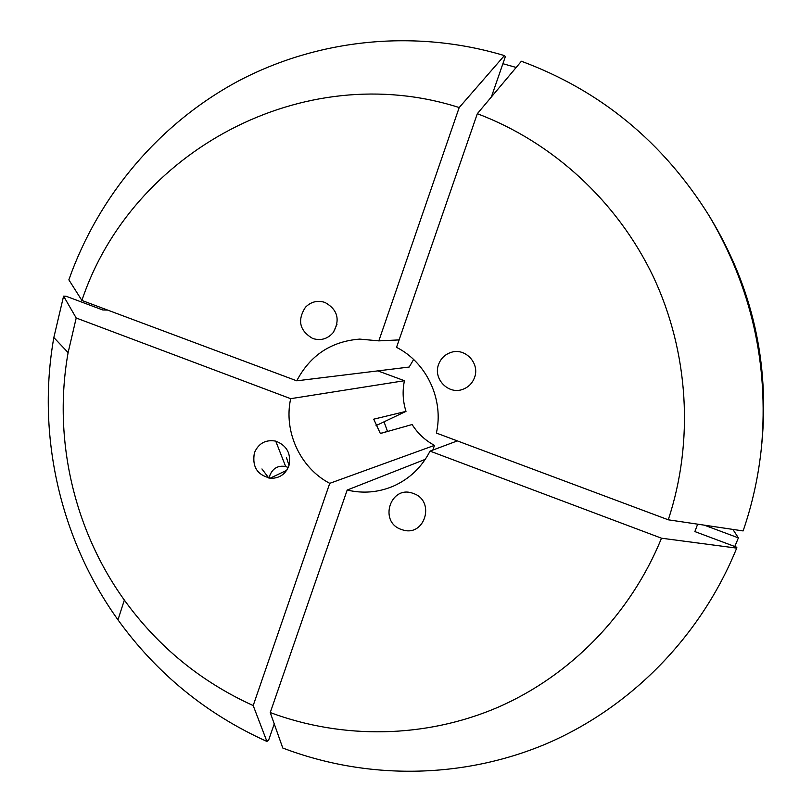 <?xml version="1.0" encoding="UTF-8"?>
<svg xmlns="http://www.w3.org/2000/svg" width="812" height="812" viewBox="0 0 812 812"><rect width="100%" height="100%" fill="white"/><g stroke="black" fill="none" stroke-linecap="round" stroke-linejoin="round"><path stroke-width="1.22" d="M286.494 457.785L289.031 465.317M288.24 467.499L285.662 466.524C278.242 465.235 273.005 468.088 269.96 475.101L269.29 478.116M288.798 466.047C291.437 453.898 287.072 445.585 275.735 441.119C265.636 439.383 258.531 443.291 254.389 452.852C251.913 467.194 257.648 475.68 271.584 478.319C279.876 478.045 285.621 473.954 288.798 466.047M413.582 493.564L412.993 493.351C390.633 484.703 378.443 521.659 401.047 529.363L402.914 529.972C424.94 536.965 435.567 500.923 413.582 493.564M438.592 364.415C432.837 378.879 448.559 395.038 462.87 389.303C468.483 387.182 472.361 383.274 474.512 377.59C480.125 363.502 465.337 347.526 451.188 352.347C445.088 354.316 440.886 358.336 438.592 364.415M312.701 338.482C320.811 340.979 327.683 338.969 333.316 332.453C340.37 319.542 337.579 309.534 324.962 302.429C317.512 300.095 310.996 301.709 305.424 307.281C297.131 320.324 299.557 330.728 312.701 338.482M91.32 305.688L91.746 304.135M502.892 63.712L516.178 67.457M710.551 218.144C752.46 287.692 769.543 362.873 761.808 443.697M704.329 525.161L738.392 537.879L732.881 529.404M738.392 537.879L734.789 546.517M709.16 215.84C663.099 142.08 600.504 90.548 521.395 61.245L477.324 113.7L396.53 347.353C426.665 362.457 444.052 399.717 436.379 433.06L668.276 519.802L743.122 530.926C752.521 503.582 758.672 475.406 761.544 446.387L761.595 445.92C768.822 363.766 751.425 287.204 709.404 216.236L709.16 215.84C751.344 287.072 768.802 363.918 761.544 446.387M432.837 450.081L434.481 445.372C425.214 440.419 417.764 433.476 412.12 424.534L380.361 433.506L373.723 419.185L406 411.369C402.813 401.28 402.285 391.059 404.437 380.716L377.854 370.881M399.098 339.913L378.828 340.867L359.716 339.101C331.195 341.365 310.204 355.27 296.745 380.818L409.177 367.044L413.633 359.503M380.31 433.435L387.497 431.405L384.046 421.824M661.506 538.204C630.477 614.451 570.349 675.675 498 707.282C425.397 738.412 342.806 739.59 270.244 712.56L347.191 490.042C362.923 493.747 378.24 492.478 393.15 486.236C409.441 479.009 421.743 467.296 430.045 451.117L661.506 538.204L736.707 548.12L736.839 547.288L694.869 531.576L697.66 524.166M296.745 380.818L81.9 300.45L68.858 279.835C98.496 195.753 159.314 123.302 238.728 80.835C318.375 38.966 414.993 28.755 504.384 55.592L505.368 56.566L491.372 96.983M736.707 548.12C700.746 636.74 630.518 707.638 546.385 743.772C461.947 779.368 366.263 779.926 282.769 748.014L270.244 712.56M477.324 113.7C552.739 142.151 617.455 201.498 653.376 276.841C688.84 352.398 694.169 441.434 668.276 519.802M81.9 300.45C131.331 151.783 303.089 57.54 459.196 107.549L504.384 55.592M378.828 340.867L459.196 107.549M430.045 451.117L457.339 440.896M425.295 459.338L347.191 490.042M274.253 723.908L268.681 739.996L266.915 741.447C206.41 714.134 156.757 673.595 117.973 619.83C60.129 539.219 36.499 435.232 53.836 337.548L63.59 296.136L66.036 296.228L102.799 309.981L107.631 310.072M266.915 741.447L253.192 705.567C200.97 681.826 158.025 646.667 124.348 600.078C73.598 529.495 52.851 438.186 68.117 352.601L76.206 317.999L63.59 296.136M253.192 705.567L329.743 483.343C300.186 467.956 283.429 431.517 290.676 398.682L76.206 317.999M434.481 445.372L329.743 483.343M290.676 398.682L404.437 380.716M376.068 425.62L406 411.369M270.102 478.217L286.707 470.321M268.792 478.035L261.951 468.95M285.662 466.524L275.735 441.119M337.01 324.242L333.316 332.453M124.348 600.078L117.973 619.83M68.117 352.601L53.836 337.548"/></g></svg>
